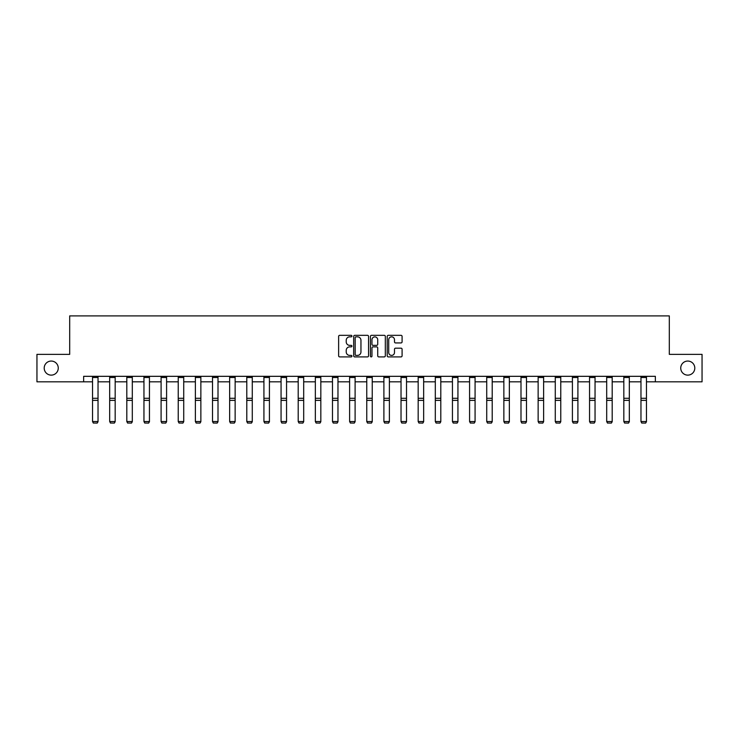 <?xml version="1.0" encoding="UTF-8"?>
<svg xmlns="http://www.w3.org/2000/svg" width="739" height="739" viewBox="0 0 739 739"><rect width="100%" height="100%" fill="white"/><g stroke="black" fill="none" stroke-linecap="round" stroke-linejoin="round"><path stroke-width="1.11" d="M351.921 336.088A0.757 0.757 0 0 0 351.164 335.33L339.709 335.33A1.081 1.081 0 0 0 338.628 336.411L338.628 355.819A1.081 1.081 0 0 0 339.709 356.9L351.164 356.9A0.757 0.757 0 0 0 351.921 356.143A0.757 0.757 0 0 0 351.164 355.394L349.686 355.394A3.455 3.455 0 0 1 346.231 351.94L346.231 350.323A3.455 3.455 0 0 1 349.686 346.877L351.164 346.877A0.757 0.757 0 0 0 351.921 346.12A0.757 0.757 0 0 0 351.164 345.362L349.686 345.362A3.455 3.455 0 0 1 346.231 341.917L346.231 340.291A3.455 3.455 0 0 1 349.686 336.845L351.164 336.845A0.757 0.757 0 0 0 351.921 336.088M680.739 368.087A7.03 7.03 0 0 0 687.769 375.126A7.03 7.03 0 0 0 694.799 368.087A7.03 7.03 0 0 0 687.769 361.057A7.03 7.03 0 0 0 680.739 368.087M44.201 368.087A7.03 7.03 0 0 0 51.231 375.126A7.03 7.03 0 0 0 58.261 368.087A7.03 7.03 0 0 0 51.231 361.057A7.03 7.03 0 0 0 44.201 368.087M401.018 342.933A1.081 1.081 0 0 0 402.09 341.861L402.09 336.411A1.081 1.081 0 0 0 401.018 335.33L388.289 335.33A1.081 1.081 0 0 0 387.208 336.411L387.208 355.819A1.081 1.081 0 0 0 388.289 356.9L401.018 356.9A1.081 1.081 0 0 0 402.09 355.819L402.09 349.242A1.081 1.081 0 0 0 401.018 348.171L395.568 348.171A1.081 1.081 0 0 0 394.487 349.242L394.487 352.503A2.882 2.882 0 0 1 391.605 355.394A2.882 2.882 0 0 1 388.723 352.503L388.723 339.728A2.882 2.882 0 0 1 391.605 336.845A2.882 2.882 0 0 1 394.487 339.728L394.487 341.861A1.081 1.081 0 0 0 395.568 342.933L401.018 342.933M83.646 381.823L36.95 381.823L36.95 354.36L69.688 354.36L69.688 315.904L669.312 315.904L669.312 354.36L702.05 354.36L702.05 381.823L655.354 381.823L655.354 376.327L83.646 376.327L83.646 381.823L92.541 381.823M368.558 336.411A1.081 1.081 0 0 0 367.477 335.33L354.757 335.33A1.081 1.081 0 0 0 353.676 336.411L353.676 355.819A1.081 1.081 0 0 0 354.757 356.9L367.477 356.9A1.081 1.081 0 0 0 368.558 355.819L368.558 336.411M371.523 335.33L384.243 335.33A1.081 1.081 0 0 1 385.324 336.411L385.324 355.819A1.081 1.081 0 0 1 384.243 356.9L378.802 356.9A1.081 1.081 0 0 1 377.721 355.819L377.721 347.949A1.081 1.081 0 0 0 376.641 346.877L373.029 346.877A1.081 1.081 0 0 0 371.957 347.949L371.957 356.143A0.757 0.757 0 0 1 371.2 356.9A0.757 0.757 0 0 1 370.442 356.143L370.442 336.411A1.081 1.081 0 0 1 371.523 335.33M98.028 381.823L109.677 381.823M115.173 381.823L126.812 381.823M132.309 381.823L143.957 381.823M149.444 381.823L161.093 381.823M166.589 381.823L178.228 381.823M183.725 381.823L195.373 381.823M200.86 381.823L212.509 381.823M218.005 381.823L229.644 381.823M235.141 381.823L246.789 381.823M252.276 381.823L263.925 381.823M269.421 381.823L281.06 381.823M286.556 381.823L298.196 381.823M303.692 381.823L315.341 381.823M320.828 381.823L332.476 381.823M337.972 381.823L349.612 381.823M355.108 381.823L366.756 381.823M372.244 381.823L383.892 381.823M389.388 381.823L401.028 381.823M406.524 381.823L418.172 381.823M423.659 381.823L435.308 381.823M440.804 381.823L452.444 381.823M457.94 381.823L469.579 381.823M475.075 381.823L486.724 381.823M492.211 381.823L503.859 381.823M509.356 381.823L520.995 381.823M526.491 381.823L538.14 381.823M543.627 381.823L555.275 381.823M560.772 381.823L572.411 381.823M577.907 381.823L589.556 381.823M595.043 381.823L606.691 381.823M612.188 381.823L623.827 381.823M629.323 381.823L640.972 381.823M646.459 381.823L655.354 381.823M355.939 336.845A0.757 0.757 0 0 0 355.182 337.603L355.182 354.637A0.757 0.757 0 0 0 355.939 355.394L357.5 355.394A3.455 3.455 0 0 0 360.955 351.94L360.955 340.291A3.455 3.455 0 0 0 357.5 336.845L355.939 336.845M377.721 339.783A2.882 2.882 0 0 0 374.839 336.901A2.882 2.882 0 0 0 371.957 339.783L371.957 344.282A1.081 1.081 0 0 0 373.029 345.362L376.641 345.362A1.081 1.081 0 0 0 377.721 344.282L377.721 339.783M98.028 377.527L92.541 377.527L92.541 376.354L98.028 376.354L98.028 421.729L97.206 423.096L93.363 423.013L97.206 423.096M93.363 423.096L92.541 421.535L98.028 421.535L97.206 423.013M92.541 377.527L92.541 421.535L93.363 423.013M115.173 377.527L109.677 377.527L109.677 376.354L115.173 376.354L115.173 421.729L114.351 423.096L110.499 423.013L114.351 423.096M110.499 423.096L109.677 421.535L115.173 421.535L114.351 423.013M109.677 377.527L109.677 421.535L110.499 423.013M132.309 377.527L126.812 377.527L126.812 376.354L132.309 376.354L132.309 421.729L131.487 423.096L127.644 423.013L131.487 423.096M127.644 423.096L126.812 421.535L132.309 421.535L131.487 423.013M126.812 377.527L126.812 421.535L127.644 423.013M149.444 377.527L143.957 377.527L143.957 376.354L149.444 376.354L149.444 421.729L148.622 423.096L144.779 423.013L148.622 423.096M144.779 423.096L143.957 421.535L149.444 421.535L148.622 423.013M143.957 377.527L143.957 421.535L144.779 423.013M166.589 377.527L161.093 377.527L161.093 376.354L166.589 376.354L166.589 421.729L165.758 423.096L161.915 423.013L165.758 423.096M161.915 423.096L161.093 421.535L166.589 421.535L165.758 423.013M161.093 377.527L161.093 421.535L161.915 423.013M183.725 377.527L178.228 377.527L178.228 376.354L183.725 376.354L183.725 421.729L182.903 423.096L179.06 423.013L182.903 423.096M179.06 423.096L178.228 421.535L183.725 421.535L182.903 423.013M178.228 377.527L178.228 421.535L179.06 423.013M200.86 377.527L195.373 377.527L195.373 376.354L200.86 376.354L200.86 421.729L200.038 423.096L196.195 423.013L200.038 423.096M196.195 423.096L195.373 421.535L200.86 421.535L200.038 423.013M195.373 377.527L195.373 421.535L196.195 423.013M218.005 377.527L212.509 377.527L212.509 376.354L218.005 376.354L218.005 421.729L217.174 423.096L213.331 423.013L217.174 423.096M213.331 423.096L212.509 421.535L218.005 421.535L217.174 423.013M212.509 377.527L212.509 421.535L213.331 423.013M235.141 377.527L229.644 377.527L229.644 376.354L235.141 376.354L235.141 421.729L234.318 423.096L230.466 423.013L234.318 423.096M230.466 423.096L229.644 421.535L235.141 421.535L234.318 423.013M229.644 377.527L229.644 421.535L230.466 423.013M252.276 377.527L246.789 377.527L246.789 376.354L252.276 376.354L252.276 421.729L251.454 423.096L247.611 423.013L251.454 423.096M247.611 423.096L246.789 421.535L252.276 421.535L251.454 423.013M246.789 377.527L246.789 421.535L247.611 423.013M269.421 377.527L263.925 377.527L263.925 376.354L269.421 376.354L269.421 421.729L268.59 423.096L264.747 423.013L268.59 423.096M264.747 423.096L263.925 421.535L269.421 421.535L268.59 423.013M263.925 377.527L263.925 421.535L264.747 423.013M286.556 377.527L281.06 377.527L281.06 376.354L286.556 376.354L286.556 421.729L285.734 423.096L281.882 423.013L285.734 423.096M281.882 423.096L281.06 421.535L286.556 421.535L285.734 423.013M281.06 377.527L281.06 421.535L281.882 423.013M303.692 377.527L298.196 377.527L298.196 376.354L303.692 376.354L303.692 421.729L302.87 423.096L299.027 423.013L302.87 423.096M299.027 423.096L298.196 421.535L303.692 421.535L302.87 423.013M298.196 377.527L298.196 421.535L299.027 423.013M320.828 377.527L315.341 377.527L315.341 376.354L320.828 376.354L320.828 421.729L320.005 423.096L316.163 423.013L320.005 423.096M316.163 423.096L315.341 421.535L320.828 421.535L320.005 423.013M315.341 377.527L315.341 421.535L316.163 423.013M337.972 377.527L332.476 377.527L332.476 376.354L337.972 376.354L337.972 421.729L337.15 423.096L333.298 423.013L337.15 423.096M333.298 423.096L332.476 421.535L337.972 421.535L337.15 423.013M332.476 377.527L332.476 421.535L333.298 423.013M355.108 377.527L349.612 377.527L349.612 376.354L355.108 376.354L355.108 421.729L354.286 423.096L350.443 423.013L354.286 423.096M350.443 423.096L349.612 421.535L355.108 421.535L354.286 423.013M349.612 377.527L349.612 421.535L350.443 423.013M372.244 377.527L366.756 377.527L366.756 376.354L372.244 376.354L372.244 421.729L371.421 423.096L367.579 423.013L371.421 423.096M367.579 423.096L366.756 421.535L372.244 421.535L371.421 423.013M366.756 377.527L366.756 421.535L367.579 423.013M389.388 377.527L383.892 377.527L383.892 376.354L389.388 376.354L389.388 421.729L388.557 423.096L384.714 423.013L388.557 423.096M384.714 423.096L383.892 421.535L389.388 421.535L388.557 423.013M383.892 377.527L383.892 421.535L384.714 423.013M406.524 377.527L401.028 377.527L401.028 376.354L406.524 376.354L406.524 421.729L405.702 423.096L401.85 423.013L405.702 423.096M401.85 423.096L401.028 421.535L406.524 421.535L405.702 423.013M401.028 377.527L401.028 421.535L401.85 423.013M423.659 377.527L418.172 377.527L418.172 376.354L423.659 376.354L423.659 421.729L422.837 423.096L418.995 423.013L422.837 423.096M418.995 423.096L418.172 421.535L423.659 421.535L422.837 423.013M418.172 377.527L418.172 421.535L418.995 423.013M440.804 377.527L435.308 377.527L435.308 376.354L440.804 376.354L440.804 421.729L439.973 423.096L436.13 423.013L439.973 423.096M436.13 423.096L435.308 421.535L440.804 421.535L439.973 423.013M435.308 377.527L435.308 421.535L436.13 423.013M457.94 377.527L452.444 377.527L452.444 376.354L457.94 376.354L457.94 421.729L457.118 423.096L453.266 423.013L457.118 423.096M453.266 423.096L452.444 421.535L457.94 421.535L457.118 423.013M452.444 377.527L452.444 421.535L453.266 423.013M475.075 377.527L469.579 377.527L469.579 376.354L475.075 376.354L475.075 421.729L474.253 423.096L470.41 423.013L474.253 423.096M470.41 423.096L469.579 421.535L475.075 421.535L474.253 423.013M469.579 377.527L469.579 421.535L470.41 423.013M492.211 377.527L486.724 377.527L486.724 376.354L492.211 376.354L492.211 421.729L491.389 423.096L487.546 423.013L491.389 423.096M487.546 423.096L486.724 421.535L492.211 421.535L491.389 423.013M486.724 377.527L486.724 421.535L487.546 423.013M509.356 377.527L503.859 377.527L503.859 376.354L509.356 376.354L509.356 421.729L508.534 423.096L504.682 423.013L508.534 423.096M504.682 423.096L503.859 421.535L509.356 421.535L508.534 423.013M503.859 377.527L503.859 421.535L504.682 423.013M526.491 377.527L520.995 377.527L520.995 376.354L526.491 376.354L526.491 421.729L525.669 423.096L521.826 423.013L525.669 423.096M521.826 423.096L520.995 421.535L526.491 421.535L525.669 423.013M520.995 377.527L520.995 421.535L521.826 423.013M543.627 377.527L538.14 377.527L538.14 376.354L543.627 376.354L543.627 421.729L542.805 423.096L538.962 423.013L542.805 423.096M538.962 423.096L538.14 421.535L543.627 421.535L542.805 423.013M538.14 377.527L538.14 421.535L538.962 423.013M560.772 377.527L555.275 377.527L555.275 376.354L560.772 376.354L560.772 421.729L559.94 423.096L556.097 423.013L559.94 423.096M556.097 423.096L555.275 421.535L560.772 421.535L559.94 423.013M555.275 377.527L555.275 421.535L556.097 423.013M577.907 377.527L572.411 377.527L572.411 376.354L577.907 376.354L577.907 421.729L577.085 423.096L573.242 423.013L577.085 423.096M573.242 423.096L572.411 421.535L577.907 421.535L577.085 423.013M572.411 377.527L572.411 421.535L573.242 423.013M595.043 377.527L589.556 377.527L589.556 376.354L595.043 376.354L595.043 421.729L594.221 423.096L590.378 423.013L594.221 423.096M590.378 423.096L589.556 421.535L595.043 421.535L594.221 423.013M589.556 377.527L589.556 421.535L590.378 423.013M612.188 377.527L606.691 377.527L606.691 376.354L612.188 376.354L612.188 421.729L611.356 423.096L607.513 423.013L611.356 423.096M607.513 423.096L606.691 421.535L612.188 421.535L611.356 423.013M606.691 377.527L606.691 421.535L607.513 423.013M629.323 377.527L623.827 377.527L623.827 376.354L629.323 376.354L629.323 421.729L628.501 423.096L624.649 423.013L628.501 423.096M624.649 423.096L623.827 421.535L629.323 421.535L628.501 423.013M623.827 377.527L623.827 421.535L624.649 423.013M646.459 377.527L640.972 377.527L640.972 376.354L646.459 376.354L646.459 421.729L645.637 423.096L641.794 423.013L645.637 423.096M641.794 423.096L640.972 421.535L646.459 421.535L645.637 423.013M640.972 377.527L640.972 421.535L641.794 423.013M98.028 398.284L92.541 398.284M98.028 400.372L92.541 400.372M115.173 398.284L109.677 398.284M115.173 400.372L109.677 400.372M132.309 398.284L126.812 398.284M132.309 400.372L126.812 400.372M149.444 398.284L143.957 398.284M149.444 400.372L143.957 400.372M166.589 398.284L161.093 398.284M166.589 400.372L161.093 400.372M183.725 398.284L178.228 398.284M183.725 400.372L178.228 400.372M200.86 398.284L195.373 398.284M200.86 400.372L195.373 400.372M218.005 398.284L212.509 398.284M218.005 400.372L212.509 400.372M235.141 398.284L229.644 398.284M235.141 400.372L229.644 400.372M252.276 398.284L246.789 398.284M252.276 400.372L246.789 400.372M269.421 398.284L263.925 398.284M269.421 400.372L263.925 400.372M286.556 398.284L281.06 398.284M286.556 400.372L281.06 400.372M303.692 398.284L298.196 398.284M303.692 400.372L298.196 400.372M320.828 398.284L315.341 398.284M320.828 400.372L315.341 400.372M337.972 398.284L332.476 398.284M337.972 400.372L332.476 400.372M355.108 398.284L349.612 398.284M355.108 400.372L349.612 400.372M372.244 398.284L366.756 398.284M372.244 400.372L366.756 400.372M389.388 398.284L383.892 398.284M389.388 400.372L383.892 400.372M406.524 398.284L401.028 398.284M406.524 400.372L401.028 400.372M423.659 398.284L418.172 398.284M423.659 400.372L418.172 400.372M440.804 398.284L435.308 398.284M440.804 400.372L435.308 400.372M457.94 398.284L452.444 398.284M457.94 400.372L452.444 400.372M475.075 398.284L469.579 398.284M475.075 400.372L469.579 400.372M492.211 398.284L486.724 398.284M492.211 400.372L486.724 400.372M509.356 398.284L503.859 398.284M509.356 400.372L503.859 400.372M526.491 398.284L520.995 398.284M526.491 400.372L520.995 400.372M543.627 398.284L538.14 398.284M543.627 400.372L538.14 400.372M560.772 398.284L555.275 398.284M560.772 400.372L555.275 400.372M577.907 398.284L572.411 398.284M577.907 400.372L572.411 400.372M595.043 398.284L589.556 398.284M595.043 400.372L589.556 400.372M612.188 398.284L606.691 398.284M612.188 400.372L606.691 400.372M629.323 398.284L623.827 398.284M629.323 400.372L623.827 400.372M646.459 398.284L640.972 398.284M646.459 400.372L640.972 400.372"/></g></svg>
